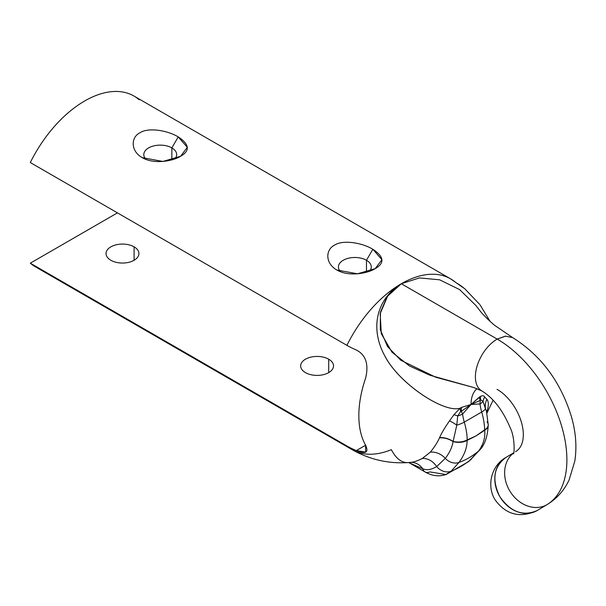 <?xml version="1.0" encoding="UTF-8"?>
<svg xmlns="http://www.w3.org/2000/svg" width="606" height="606" viewBox="0 0 606 606"><rect width="100%" height="100%" fill="white"/><g stroke="black" fill="none" stroke-linecap="round" stroke-linejoin="round"><path stroke-width="0.91" d="M409.694 462.469C389.166 464.075 369.94 459.787 352.033 449.614L35.428 266.829A98.589 56.919 -60 0 1 30.3 263.178L346.905 445.963A98.589 56.919 120 0 0 352.033 449.614A98.589 56.919 -60 0 1 346.905 445.963A76.962 44.435 0 0 0 356.32 450.591C365.857 454.311 368.948 452.523 365.607 445.236A92.945 53.661 -60 0 1 365.607 378.152C368.948 364.32 365.85 354.927 356.32 349.973A76.962 44.435 180 0 1 346.905 345.344A98.589 56.919 -60 0 1 401.323 283.744C375.182 299.947 370.046 330.225 385.469 357.093C399.915 384.068 444.1 413.375 460.151 408.179L453.909 414.739L449.523 420.875C444.918 427.442 441.607 433.017 439.585 437.608A22.377 9.234 141.1 0 0 439.441 437.888C437.426 442.463 434.381 447.228 430.305 452.159L422.291 458.492C417.458 460.946 413.398 462.257 410.103 462.431A16.43 14.43 -95.9 0 1 422.761 468.764A12.325 7.113 120 0 0 425.003 471.915A12.325 7.113 120 0 0 429.919 471.915L445.91 474.543L451.182 471.135L459.045 462.37C464.423 454.954 467.112 447.629 467.128 440.395L475.93 435.979L467.203 439.865A12.325 6.931 178.8 0 1 453.121 441.41A16.43 10.9 27.4 0 0 439.585 437.608A22.377 9.234 141.1 0 0 439.441 437.888A16.43 11.09 -153.4 0 1 453.053 441.547C452.281 446.948 449.697 452.546 445.312 458.348L436.684 466.567C431.343 469.741 426.707 470.476 422.761 468.764L409.717 463.075M483.035 401.293L485.421 408.618A12.325 3.878 163.6 0 1 481.709 412.042A36.974 21.346 60 0 1 480.02 403.96A12.325 6.015 -6.7 0 0 483.035 401.293L480.725 399.93L480.24 400.392L480.02 403.96A12.325 6.015 -6.7 0 0 483.035 401.293A16.43 14.256 147.9 0 1 484.664 396.983A16.43 14.256 -32.1 0 0 483.035 401.293L480.725 399.93A16.43 11.234 54.9 0 1 480.406 396.491C482.474 395.362 483.891 395.521 484.664 396.983L486.868 399.309C488.61 401.361 488.8 404.914 487.444 409.974A22.377 6.052 129.2 0 1 487.375 410.209A16.43 13.234 -163.3 0 0 486.527 411.716A16.43 13.234 -163.3 0 1 487.375 410.209A22.377 6.052 129.2 0 0 487.444 409.974C488.8 404.914 488.61 401.361 486.868 399.309L484.664 396.983C483.891 395.521 482.474 395.362 480.406 396.491L471.036 404.49L479.361 397.082A16.43 8.931 -134.6 0 0 480.24 400.392L471.036 404.49L480.02 403.96L480.24 400.392L471.036 404.49L462.598 414.019A36.974 21.346 -120 0 0 464.279 422.109L481.709 412.042A36.974 21.346 60 0 1 480.02 403.96L471.036 404.49L461.31 411.322A16.43 9.605 75.2 0 1 461.537 407.376L471.036 404.49A36.974 21.346 60 0 1 477.111 388.651A36.974 21.346 -120 0 0 471.036 404.49L461.31 411.322L462.598 414.019A36.974 21.346 -120 0 0 464.279 422.109A12.325 3.878 163.6 0 1 456.788 425.147L457.697 415.921A16.43 4.477 28.9 0 0 453.909 414.739L460.151 408.179A16.43 7.522 -115.8 0 0 460.643 411.527L457.697 415.921L456.788 425.147L453.121 441.41A16.43 10.9 27.4 0 0 439.585 437.608C441.607 433.017 444.918 427.442 449.523 420.875A16.43 3.697 -142 0 1 456.788 425.147A16.43 3.697 38 0 0 449.523 420.875L453.909 414.739A16.43 4.477 -151.1 0 1 457.697 415.921A12.325 6.015 -6.7 0 0 462.598 414.019L471.036 404.49L461.537 407.376A16.43 9.605 -104.8 0 0 461.31 411.322L460.643 411.527A16.43 7.522 64.2 0 1 460.151 408.179L461.537 407.376L460.151 408.179C443.63 413.512 397.748 382.545 384.325 355.01C370.372 328.838 375.803 299.47 401.323 283.744L390.915 292.206M386.923 297.114L380.432 312.279L380.288 329.626L387.469 346.45L400.733 360.191L435.752 377.235L473.559 387.469L481.77 390.915A30.808 17.786 -60 0 1 477.051 366.229A30.808 17.786 -60 0 1 497.178 339.08L401.323 283.744L419.375 277.919L439.623 279.805L459.59 289.585L475.793 305.386L459.59 289.585L439.623 279.805L419.375 277.919L401.323 283.744L387.658 296.092L380.189 313.56L381.28 333.671L391.991 352.192L409.482 365.971L430.04 375.288L473.559 387.469M497.011 389.484L497.178 389.393A36.974 21.346 60 0 1 521.281 421.806A36.974 21.346 60 0 1 515.842 451.485A30.808 25.157 59 0 0 515.539 451.667M505.086 336.232L497.178 339.08L505.518 336.186L512.585 337.557L494.655 325.346C487.565 319.332 482.376 314.097 479.104 309.636L475.793 305.386M548.544 503.654A30.808 25.157 -121 0 1 547.263 504.487A30.808 25.157 -121 0 1 546.96 504.669A98.589 56.919 -120 0 0 561.451 425.51A98.589 56.919 -120 0 0 497.178 339.08A98.589 56.919 60 0 1 561.451 425.51A98.589 56.919 60 0 1 546.96 504.669A30.808 25.157 -121 0 1 510.472 492.049A30.808 25.157 -121 0 1 513.623 452.97A30.808 25.157 59 0 0 510.472 492.049A30.808 25.157 59 0 0 546.96 504.669L537.113 510.585A30.808 25.157 -121 0 1 499.882 496.753A30.808 25.157 -121 0 1 505.692 457.583L513.676 452.788M513.358 453.689C514.236 455.924 515.358 438.411 510.464 428.351C502.935 410.391 493.367 397.907 481.77 390.915A30.808 17.786 -60 0 1 477.051 366.229A30.808 17.786 -60 0 1 497.178 339.08L401.323 283.744A98.589 56.919 -60 0 1 450.614 278.858A98.589 56.919 120 0 0 401.323 283.744A98.589 56.919 120 0 0 346.905 345.344L30.3 162.552A98.589 56.919 -60 0 1 134.009 96.066L450.614 278.858L464.885 288.873M547.263 504.487A30.808 25.157 59 0 1 546.96 504.669L537.113 510.585C522.955 516.645 510.51 511.979 499.768 496.572C491.61 479.672 493.685 466.62 505.995 457.401L505.692 457.583C491.125 465.832 486.33 486.421 495.299 500.109C506.199 514.797 520.084 518.319 536.961 510.676L537.416 510.403A30.808 25.157 -121 0 1 537.113 510.585L547.263 504.487C556.975 498.48 564.262 490.292 569.11 479.922L574.836 461.052C577.01 446.546 575.798 431.502 571.2 415.913C560.414 381.447 540.87 355.328 512.585 337.557M464.81 288.812L479.619 304.333M480.24 400.392A16.43 8.931 45.4 0 1 479.361 397.082L480.406 396.491A16.43 11.234 -125.1 0 0 480.725 399.93L480.24 400.392M486.868 399.309A16.43 15.226 -43.7 0 0 485.421 408.618A16.43 15.226 136.3 0 1 486.868 399.309M487.444 409.974A16.43 13.4 15.9 0 0 486.512 411.671A16.43 13.4 15.9 0 1 487.444 409.974M486.353 411.05L485.421 408.618L486.353 411.05M488.239 425.011A12.325 7.28 -178.8 0 1 488.239 425.276A12.325 7.28 -178.8 0 1 484.709 430.252A12.325 5.81 -128.2 0 0 484.633 429.805A12.325 6.931 -1.2 0 0 488.239 424.761A12.325 6.931 178.8 0 1 484.633 429.805A55.494 32.042 -120 0 0 481.709 412.042A12.325 3.878 -16.4 0 0 485.421 408.618M486.406 410.921L488.239 424.761A12.325 6.931 -1.2 0 0 487.012 421.844M488.239 424.761L488.239 425.283A12.325 7.28 -178.8 0 1 484.709 430.252C485.398 437.661 483.338 444.622 478.535 451.122A12.325 9.893 42.3 0 0 479.543 450.175A12.325 9.893 -137.7 0 1 478.535 451.122L470.226 460.136A12.325 9.901 42.6 0 0 471.423 459.053A12.325 9.901 -137.4 0 1 470.226 460.136A83.295 48.086 -60 0 1 451.182 471.135L459.045 462.37A67.031 38.701 120 0 0 478.535 451.122A67.031 38.701 -60 0 1 459.045 462.37A12.325 9.893 -137.7 0 1 445.312 458.348A16.43 13.196 42.2 0 0 430.305 452.159A16.43 13.196 -137.8 0 1 445.312 458.348L436.684 466.567A16.43 13.287 61 0 0 422.291 458.492A16.43 13.287 -119 0 1 436.684 466.567A12.325 9.901 42.6 0 0 451.182 471.135A12.325 9.901 -137.4 0 1 436.684 466.567C431.343 469.741 426.707 470.476 422.761 468.764A16.43 14.43 84.1 0 0 410.103 462.431C413.398 462.257 417.458 460.946 422.291 458.492L430.305 452.159M463.757 287.948A76.962 44.435 0 0 0 455.742 282.51A98.589 56.919 120 0 0 450.614 278.858M178.217 136.895C166.658 129.957 147.758 127.411 139.91 132.812C130.934 137.123 130.275 150.955 142.266 157.651C153.826 164.544 172.725 161.249 180.573 156.287C190.261 150.773 189.481 144.311 178.217 136.895L171.854 147.909A16.43 9.484 0 0 0 153.954 145.849A16.43 9.484 0 0 0 143.811 154.613A16.43 9.484 0 0 0 146.122 159.469A16.43 9.484 180 0 1 150.152 147.129A16.43 9.484 180 0 1 171.854 147.909L171.854 159.832L171.854 147.909A16.43 9.484 180 0 1 174.937 158.855A16.43 9.484 0 0 0 176.672 154.613A16.43 9.484 0 0 0 171.854 147.909L178.217 136.895C166.658 129.957 147.758 127.411 139.91 132.812C130.934 137.123 130.275 150.955 142.266 157.651L162.9 161.446L180.573 156.287L187.337 147.334L178.217 136.895M372.826 249.255C361.267 242.309 342.367 239.771 334.52 245.172C325.543 249.475 324.892 263.307 336.875 270.011C348.435 276.904 367.334 273.609 375.182 268.647C384.878 263.133 384.09 256.664 372.826 249.255L366.471 260.262A16.43 9.484 0 0 0 348.564 258.209A16.43 9.484 0 0 0 338.421 266.973A16.43 9.484 0 0 0 340.731 271.829A16.43 9.484 180 0 1 344.761 259.482A16.43 9.484 180 0 1 366.471 260.262L366.471 272.192L366.471 260.262A16.43 9.484 180 0 1 369.546 271.215A16.43 9.484 0 0 0 371.281 266.973A16.43 9.484 0 0 0 366.471 260.262L372.826 249.255C361.267 242.309 342.367 239.771 334.52 245.172C325.543 249.475 324.892 263.307 336.875 270.011L357.51 273.798L375.182 268.647L381.947 259.694L372.826 249.255M352.033 449.614A98.589 56.919 120 0 0 391.362 449.66C396.385 459.409 402.626 463.666 410.103 462.431M139.138 99.717A98.589 56.919 -60 0 0 30.3 162.552L346.905 345.344A76.962 44.435 0 0 0 356.32 349.973C365.85 354.927 368.948 364.32 365.607 378.152A92.945 53.661 120 0 0 365.607 445.236L356.32 450.591L365.623 452.137L365.607 445.236L356.32 450.591A76.962 44.435 180 0 1 346.905 445.963L30.3 263.178L117.443 212.865L30.3 263.178A98.589 56.919 -60 0 0 41.147 269.443M134.1 246.847A16.43 9.484 0 0 0 110.86 246.847A16.43 9.484 0 0 0 110.86 260.269A16.43 9.484 0 0 0 134.1 260.269A16.43 9.484 0 0 0 134.1 246.847A16.43 9.484 0 0 0 116.193 244.794A16.43 9.484 0 0 0 106.05 253.558A16.43 9.484 0 0 0 110.86 260.269A16.43 9.484 0 0 0 128.767 262.322A16.43 9.484 0 0 0 138.91 253.558A16.43 9.484 0 0 0 134.1 246.847L134.1 260.269L134.1 246.847M328.71 359.206A16.43 9.484 0 0 0 305.469 359.206A16.43 9.484 0 0 0 305.469 372.622A16.43 9.484 0 0 0 328.71 372.622A16.43 9.484 0 0 0 328.71 359.206A16.43 9.484 0 0 0 310.802 357.154A16.43 9.484 0 0 0 300.659 365.918A16.43 9.484 0 0 0 305.469 372.622A16.43 9.484 0 0 0 323.377 374.682A16.43 9.484 0 0 0 333.52 365.918A16.43 9.484 0 0 0 328.71 359.206L328.71 372.622L328.71 359.206M439.441 437.888A16.43 11.09 -153.4 0 1 453.053 441.547A11.188 4.621 -38.9 0 1 453.121 441.41L456.788 425.147A12.325 3.878 -16.4 0 0 464.279 422.109A55.494 32.042 60 0 1 467.203 439.865A55.494 32.042 -120 0 0 464.279 422.109L481.709 412.042A55.494 32.042 60 0 1 484.633 429.805L475.93 435.979L484.709 430.252A12.325 5.81 -128.2 0 0 484.633 429.805L475.93 435.979L467.203 439.865A12.325 8.204 69.7 0 1 467.128 440.395L475.93 435.979L484.709 430.252C485.398 437.661 483.338 444.622 478.535 451.122L468.597 461.62M462.598 414.019L461.31 411.322L460.643 411.527L457.697 415.921A12.325 6.015 -6.7 0 0 462.598 414.019M467.128 440.395A12.325 7.28 -178.8 0 1 453.053 441.547C452.281 446.948 449.697 452.546 445.312 458.348A12.325 9.893 42.3 0 0 459.045 462.37C464.423 454.954 467.112 447.629 467.128 440.395A12.325 7.28 -178.8 0 1 453.053 441.547A11.188 4.621 -38.9 0 1 453.121 441.41A12.325 6.931 -1.2 0 0 467.203 439.865A12.325 8.204 69.7 0 1 467.128 440.395M422.761 468.764A12.325 7.113 120 0 0 424.973 471.892M408.671 462.484L425.003 471.915C432.222 476.081 439.38 476.892 446.47 474.339L451.182 471.135A83.295 48.086 120 0 0 470.226 460.136M480.111 304.977L490.156 321.483M493.117 400.195L486.868 413.247M446.47 474.339L468.673 461.567L479.497 450.228C484.603 445.251 487.519 436.934 488.239 425.283"/></g></svg>
